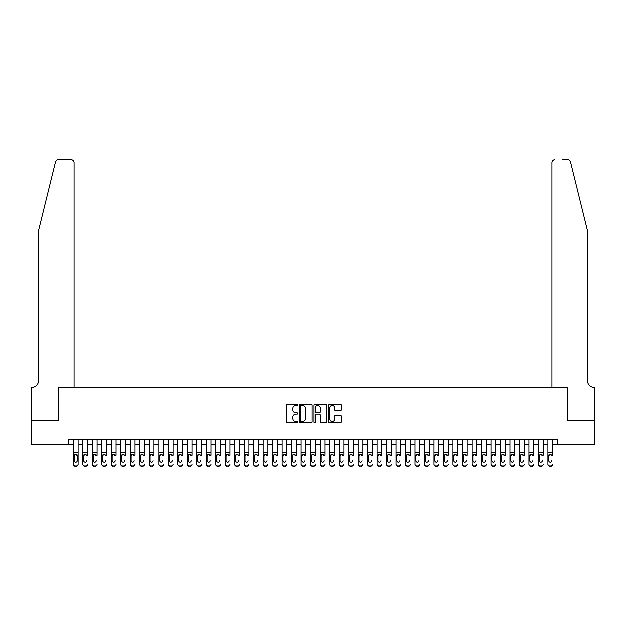<?xml version="1.0" encoding="UTF-8"?>
<svg xmlns="http://www.w3.org/2000/svg" width="626" height="626" viewBox="0 0 626 626"><rect width="100%" height="100%" fill="white"/><g stroke="black" fill="none" stroke-linecap="round" stroke-linejoin="round"><path stroke-width="0.94" d="M297.812 404.85A0.649 0.649 0 0 0 297.162 404.193L287.264 404.193A0.931 0.931 0 0 0 286.332 405.124L286.332 421.901A0.931 0.931 0 0 0 287.264 422.832L297.162 422.832A0.649 0.649 0 0 0 297.812 422.174A0.649 0.649 0 0 0 297.162 421.525L295.879 421.525A2.981 2.981 0 0 1 292.898 418.544L292.898 417.143A2.981 2.981 0 0 1 295.879 414.162L297.162 414.162A0.649 0.649 0 0 0 297.812 413.512A0.649 0.649 0 0 0 297.162 412.863L295.879 412.863A2.981 2.981 0 0 1 292.898 409.881L292.898 408.481A2.981 2.981 0 0 1 295.879 405.499L297.162 405.499A0.649 0.649 0 0 0 297.812 404.85M340.223 410.766A0.931 0.931 0 0 0 341.162 409.834L341.162 405.124A0.931 0.931 0 0 0 340.223 404.193L329.237 404.193A0.931 0.931 0 0 0 328.306 405.124L328.306 421.901A0.931 0.931 0 0 0 329.237 422.832L340.223 422.832A0.931 0.931 0 0 0 341.162 421.901L341.162 416.212A0.931 0.931 0 0 0 340.223 415.281L335.52 415.281A0.931 0.931 0 0 0 334.589 416.212L334.589 419.029A2.488 2.488 0 0 1 332.101 421.525A2.488 2.488 0 0 1 329.605 419.029L329.605 407.995A2.488 2.488 0 0 1 332.101 405.499A2.488 2.488 0 0 1 334.589 407.995L334.589 409.834A0.931 0.931 0 0 0 335.52 410.766L340.223 410.766M68.602 444.358L31.347 444.358L31.347 420.633L58.633 420.633L58.633 387.408L567.367 387.408L567.367 420.633L594.653 420.633L594.653 444.358L557.398 444.358L557.398 439.616L68.602 439.616L68.602 444.358L73.344 444.358M312.186 405.124A0.931 0.931 0 0 0 311.255 404.193L300.261 404.193A0.931 0.931 0 0 0 299.33 405.124L299.33 421.901A0.931 0.931 0 0 0 300.261 422.832L311.255 422.832A0.931 0.931 0 0 0 312.186 421.901L312.186 405.124M314.745 404.193L325.739 404.193A0.931 0.931 0 0 1 326.67 405.124L326.67 421.901A0.931 0.931 0 0 1 325.739 422.832L321.036 422.832A0.931 0.931 0 0 1 320.105 421.901L320.105 415.093A0.931 0.931 0 0 0 319.174 414.162L316.052 414.162A0.931 0.931 0 0 0 315.121 415.093L315.121 422.174A0.649 0.649 0 0 1 314.471 422.832A0.649 0.649 0 0 1 313.814 422.174L313.814 405.124A0.931 0.931 0 0 1 314.745 404.193M78.093 444.358L82.835 444.358M87.585 444.358L92.327 444.358M97.077 444.358L101.819 444.358M106.569 444.358L111.311 444.358M116.06 444.358L120.802 444.358M125.544 444.358L130.294 444.358M135.036 444.358L139.786 444.358M144.528 444.358L149.278 444.358M154.019 444.358L158.769 444.358M163.511 444.358L168.261 444.358M173.003 444.358L177.753 444.358M182.495 444.358L187.244 444.358M191.986 444.358L196.736 444.358M201.478 444.358L206.22 444.358M210.97 444.358L215.712 444.358M220.462 444.358L225.203 444.358M229.953 444.358L234.695 444.358M239.445 444.358L244.187 444.358M248.937 444.358L253.679 444.358M258.428 444.358L263.17 444.358M267.92 444.358L272.662 444.358M277.404 444.358L282.154 444.358M286.896 444.358L291.646 444.358M296.388 444.358L301.137 444.358M305.879 444.358L310.629 444.358M315.371 444.358L320.121 444.358M324.863 444.358L329.612 444.358M334.354 444.358L339.104 444.358M343.846 444.358L348.596 444.358M353.338 444.358L358.08 444.358M362.83 444.358L367.572 444.358M372.321 444.358L377.063 444.358M381.813 444.358L386.555 444.358M391.305 444.358L396.047 444.358M400.797 444.358L405.538 444.358M410.288 444.358L415.03 444.358M419.78 444.358L424.522 444.358M429.264 444.358L434.014 444.358M438.756 444.358L443.505 444.358M448.247 444.358L452.997 444.358M457.739 444.358L462.489 444.358M467.231 444.358L471.981 444.358M476.722 444.358L481.472 444.358M486.214 444.358L490.964 444.358M495.706 444.358L500.456 444.358M505.198 444.358L509.94 444.358M514.689 444.358L519.431 444.358M524.181 444.358L528.923 444.358M533.673 444.358L538.415 444.358M543.165 444.358L547.907 444.358M552.656 444.358L557.398 444.358M301.286 405.499A0.649 0.649 0 0 0 300.636 406.149L300.636 420.875A0.649 0.649 0 0 0 301.286 421.525L302.632 421.525A2.981 2.981 0 0 0 305.613 418.544L305.613 408.481A2.981 2.981 0 0 0 302.632 405.499L301.286 405.499M320.105 408.042A2.488 2.488 0 0 0 317.609 405.546A2.488 2.488 0 0 0 315.121 408.042L315.121 411.931A0.931 0.931 0 0 0 316.052 412.863L319.174 412.863A0.931 0.931 0 0 0 320.105 411.931L320.105 408.042M73.344 455.407L73.344 464.195A1.901 1.886 -0 0 0 75.245 466.08L76.192 466.08A1.901 1.886 -0 0 0 78.093 464.195L78.093 464.492A1.901 1.886 180 0 1 76.192 466.378L76.192 466.08M77.241 460.806L77.241 455.806L77.241 460.806A1.518 1.51 180 0 1 75.723 462.317A1.518 1.51 180 0 0 77.241 460.806M74.197 461.104L74.197 460.806A1.518 1.51 180 0 0 75.723 462.317M74.924 454.507L74.197 455.689M76.513 454.507L75.723 454.28L77.241 455.806M78.093 439.616L78.093 464.195M73.344 439.616L73.344 464.492A1.901 1.886 180 0 0 75.245 466.378L76.192 466.378M73.344 455.11L74.369 455.11L74.197 460.806M74.369 455.11L75.723 454.28M55.487 161.79C56.215 160.225 56.215 160.225 55.487 161.79C56.215 160.225 56.215 160.225 55.487 161.79L38.468 230.806L38.468 380.764A6.643 6.643 0 0 1 31.824 387.408L31.3 387.408L31.3 420.633L58.492 420.633L58.492 387.408L74.056 387.408L74.056 162.47A2.848 2.848 0 0 0 71.207 159.622L58.257 159.622A2.848 2.848 0 0 0 55.487 161.79M63.336 159.622L71.207 159.622C72.929 159.802 73.876 160.749 74.056 162.47L74.056 387.408M38.468 380.764A6.643 6.643 0 0 1 31.824 387.408M582.313 209.64L570.513 161.79L587.532 230.806L587.532 380.764A6.643 6.643 0 0 0 594.176 387.408L594.7 387.408L594.7 420.633L567.508 420.633L567.508 387.408L551.944 387.408L551.944 162.47L551.944 387.408M562.664 159.622L567.743 159.622A2.848 2.848 0 0 1 570.513 161.79M554.793 159.622A2.848 2.848 0 0 0 551.944 162.47C552.124 160.749 553.071 159.802 554.793 159.622M587.532 380.764A6.643 6.643 0 0 0 594.176 387.408M82.835 439.616L82.835 464.195A1.901 1.886 -0 0 0 84.737 466.08L85.684 466.08A1.901 1.886 -0 0 0 87.585 464.195L87.585 464.492A1.901 1.886 180 0 1 85.684 466.378L85.684 466.08M87.585 455.407L87.585 439.616M86.732 461.104L86.732 460.806A1.518 1.51 180 0 1 85.206 462.317A1.518 1.51 180 0 0 86.732 460.806M83.688 461.104L83.688 460.806A1.518 1.51 180 0 0 85.206 462.317A1.518 1.51 180 0 1 83.688 460.806L83.688 455.689M84.416 454.507L83.688 455.806L85.206 454.28L86.732 455.806M86.005 454.507L85.206 454.28M92.327 439.616L92.327 464.195A1.901 1.886 -0 0 0 94.229 466.08L95.175 466.08A1.901 1.886 -0 0 0 97.077 464.195L97.077 464.492A1.901 1.886 180 0 1 95.175 466.378L95.175 466.08M97.077 455.407L97.077 439.616M96.216 461.104L96.216 460.806A1.518 1.51 180 0 1 94.698 462.317A1.518 1.51 180 0 0 96.216 460.806M93.18 461.104L93.18 460.806A1.518 1.51 180 0 0 94.698 462.317A1.518 1.51 180 0 1 93.18 460.806L93.18 455.689M93.908 454.507L93.18 455.806L94.698 454.28L96.216 455.806M95.496 454.507L94.698 454.28M101.819 439.616L101.819 464.195A1.901 1.886 -0 0 0 103.72 466.08L104.667 466.08A1.901 1.886 -0 0 0 106.569 464.195L106.569 464.492A1.901 1.886 180 0 1 104.667 466.378L104.667 466.08M106.569 455.407L106.569 439.616M105.708 461.104L105.708 460.806A1.518 1.51 180 0 1 104.19 462.317A1.518 1.51 180 0 0 105.708 460.806M102.672 461.104L102.672 460.806A1.518 1.51 180 0 0 104.19 462.317A1.518 1.51 180 0 1 102.672 460.806L102.672 455.689M103.4 454.507L102.672 455.806L104.19 454.28L105.708 455.806M104.988 454.507L104.19 454.28M111.311 439.616L111.311 464.195A1.901 1.886 -0 0 0 113.212 466.08L114.159 466.08A1.901 1.886 -0 0 0 116.06 464.195L116.06 464.492A1.901 1.886 180 0 1 114.159 466.378L114.159 466.08M116.06 455.407L116.06 439.616M115.2 461.104L115.2 460.806A1.518 1.51 180 0 1 113.682 462.317A1.518 1.51 180 0 0 115.2 460.806M112.164 461.104L112.164 460.806A1.518 1.51 180 0 0 113.682 462.317A1.518 1.51 180 0 1 112.164 460.806L112.164 455.689M112.891 454.507L112.164 455.806L113.682 454.28L115.2 455.806M114.48 454.507L113.682 454.28M84.737 466.08L85.684 466.378M84.737 466.378A1.901 1.886 180 0 1 82.835 464.492L82.835 464.195M94.229 466.08L95.175 466.378M94.229 466.378A1.901 1.886 180 0 1 92.327 464.492L92.327 464.195M103.72 466.08L104.667 466.378M103.72 466.378A1.901 1.886 180 0 1 101.819 464.492L101.819 464.195M113.212 466.08L114.159 466.378M113.212 466.378A1.901 1.886 180 0 1 111.311 464.492L111.311 464.195M120.802 439.616L120.802 464.195A1.901 1.886 -0 0 0 122.704 466.08L123.651 466.08A1.901 1.886 -0 0 0 125.544 464.195L125.544 464.492A1.901 1.886 180 0 1 123.651 466.378L123.651 466.08M125.544 455.407L125.544 439.616M124.691 461.104L124.691 460.806A1.518 1.51 180 0 1 123.173 462.317A1.518 1.51 180 0 0 124.691 460.806M121.655 461.104L121.655 460.806A1.518 1.51 180 0 0 123.173 462.317A1.518 1.51 180 0 1 121.655 460.806L121.655 455.689M122.383 454.507L121.655 455.806L123.173 454.28L124.691 455.806M123.971 454.507L123.173 454.28M122.704 466.08L123.651 466.378M122.704 466.378A1.901 1.886 180 0 1 120.802 464.492L120.802 464.195M130.294 439.616L130.294 464.195A1.901 1.886 -0 0 0 132.196 466.08L133.142 466.08A1.901 1.886 -0 0 0 135.036 464.195L135.036 464.492A1.901 1.886 180 0 1 133.142 466.378L133.142 466.08M135.036 455.407L135.036 439.616M134.183 461.104L134.183 460.806A1.518 1.51 180 0 1 132.665 462.317A1.518 1.51 180 0 0 134.183 460.806M131.147 461.104L131.147 460.806A1.518 1.51 180 0 0 132.665 462.317A1.518 1.51 180 0 1 131.147 460.806L131.147 455.689M131.875 454.507L131.147 455.806L132.665 454.28L134.183 455.806M133.455 454.507L132.665 454.28M132.196 466.08L133.142 466.378M132.196 466.378A1.901 1.886 180 0 1 130.294 464.492L130.294 464.195M139.786 439.616L139.786 464.195A1.901 1.886 -0 0 0 141.679 466.08L142.634 466.08A1.901 1.886 -0 0 0 144.528 464.195L144.528 464.492A1.901 1.886 180 0 1 142.634 466.378L142.634 466.08M144.528 455.407L144.528 439.616M143.675 461.104L143.675 460.806A1.518 1.51 180 0 1 142.157 462.317A1.518 1.51 180 0 0 143.675 460.806M140.639 461.104L140.639 460.806A1.518 1.51 180 0 0 142.157 462.317A1.518 1.51 180 0 1 140.639 460.806L140.639 455.689M141.366 454.507L140.639 455.806L142.157 454.28L143.675 455.806M142.947 454.507L142.157 454.28M141.679 466.08L142.634 466.378M141.679 466.378A1.901 1.886 180 0 1 139.786 464.492L139.786 464.195M149.278 439.616L149.278 464.195A1.901 1.886 -0 0 0 151.171 466.08L152.126 466.08A1.901 1.886 -0 0 0 154.019 464.195L154.019 464.492A1.901 1.886 180 0 1 152.126 466.378L152.126 466.08M154.019 455.407L154.019 439.616M153.167 461.104L153.167 460.806A1.518 1.51 180 0 1 151.649 462.317A1.518 1.51 180 0 0 153.167 460.806M150.13 461.104L150.13 460.806A1.518 1.51 180 0 0 151.649 462.317A1.518 1.51 180 0 1 150.13 460.806L150.13 455.689M150.858 454.507L150.13 455.806L151.649 454.28L153.167 455.806M152.439 454.507L151.649 454.28M151.171 466.08L152.126 466.378M151.171 466.378A1.901 1.886 180 0 1 149.278 464.492L149.278 464.195M158.769 439.616L158.769 464.195A1.901 1.886 -0 0 0 160.663 466.08L161.618 466.08A1.901 1.886 -0 0 0 163.511 464.195L163.511 464.492A1.901 1.886 180 0 1 161.618 466.378L161.618 466.08M163.511 455.407L163.511 439.616M162.658 461.104L162.658 460.806A1.518 1.51 180 0 1 161.14 462.317A1.518 1.51 180 0 0 162.658 460.806M159.622 461.104L159.622 460.806A1.518 1.51 180 0 0 161.14 462.317A1.518 1.51 180 0 1 159.622 460.806L159.622 455.689M160.35 454.507L159.622 455.806L161.14 454.28L162.658 455.806M161.931 454.507L161.14 454.28M160.663 466.08L161.618 466.378M160.663 466.378A1.901 1.886 180 0 1 158.769 464.492L158.769 464.195M168.261 439.616L168.261 464.195A1.901 1.886 -0 0 0 170.155 466.08L171.109 466.08A1.901 1.886 -0 0 0 173.003 464.195L173.003 464.492A1.901 1.886 180 0 1 171.109 466.378L171.109 466.08M173.003 455.407L173.003 439.616M172.15 461.104L172.15 460.806A1.518 1.51 180 0 1 170.632 462.317A1.518 1.51 180 0 0 172.15 460.806M169.114 461.104L169.114 460.806A1.518 1.51 180 0 0 170.632 462.317A1.518 1.51 180 0 1 169.114 460.806L169.114 455.689M169.842 454.507L169.114 455.806L170.632 454.28L172.15 455.806M171.422 454.507L170.632 454.28M170.155 466.08L171.109 466.378M170.155 466.378A1.901 1.886 180 0 1 168.261 464.492L168.261 464.195M177.753 439.616L177.753 464.195A1.901 1.886 -0 0 0 179.646 466.08L180.601 466.08A1.901 1.886 -0 0 0 182.495 464.195L182.495 464.492A1.901 1.886 180 0 1 180.601 466.378L180.601 466.08M182.495 455.407L182.495 439.616M181.642 461.104L181.642 460.806A1.518 1.51 180 0 1 180.124 462.317A1.518 1.51 180 0 0 181.642 460.806M178.606 461.104L178.606 460.806A1.518 1.51 180 0 0 180.124 462.317A1.518 1.51 180 0 1 178.606 460.806L178.606 455.689M179.333 454.507L178.606 455.806L180.124 454.28L181.642 455.806M180.914 454.507L180.124 454.28M179.646 466.08L180.601 466.378M179.646 466.378A1.901 1.886 180 0 1 177.753 464.492L177.753 464.195M187.244 439.616L187.244 464.195A1.901 1.886 -0 0 0 189.138 466.08L190.085 466.08A1.901 1.886 -0 0 0 191.986 464.195L191.986 464.492A1.901 1.886 180 0 1 190.085 466.378L190.085 466.08M191.986 455.407L191.986 439.616M191.133 461.104L191.133 460.806A1.518 1.51 180 0 1 189.615 462.317A1.518 1.51 180 0 0 191.133 460.806M188.097 461.104L188.097 460.806A1.518 1.51 180 0 0 189.615 462.317A1.518 1.51 180 0 1 188.097 460.806L188.097 455.689M188.825 454.507L188.097 455.806L189.615 454.28L191.133 455.806M190.406 454.507L189.615 454.28M189.138 466.08L190.085 466.378M189.138 466.378A1.901 1.886 180 0 1 187.244 464.492L187.244 464.195M196.736 439.616L196.736 464.195A1.901 1.886 -0 0 0 198.63 466.08L199.577 466.08A1.901 1.886 -0 0 0 201.478 464.195L201.478 464.492A1.901 1.886 180 0 1 199.577 466.378L199.577 466.08M201.478 455.407L201.478 439.616M200.625 461.104L200.625 460.806A1.518 1.51 180 0 1 199.107 462.317A1.518 1.51 180 0 0 200.625 460.806M197.589 461.104L197.589 460.806A1.518 1.51 180 0 0 199.107 462.317A1.518 1.51 180 0 1 197.589 460.806L197.589 455.689M198.309 454.507L197.589 455.806L199.107 454.28L200.625 455.806M199.897 454.507L199.107 454.28M198.63 466.08L199.577 466.378M198.63 466.378A1.901 1.886 180 0 1 196.736 464.492L196.736 464.195M206.22 439.616L206.22 464.195A1.901 1.886 -0 0 0 208.122 466.08L209.068 466.08A1.901 1.886 -0 0 0 210.97 464.195L210.97 464.492A1.901 1.886 180 0 1 209.068 466.378L209.068 466.08M210.97 455.407L210.97 439.616M210.117 461.104L210.117 460.806A1.518 1.51 180 0 1 208.599 462.317A1.518 1.51 180 0 0 210.117 460.806M207.081 461.104L207.081 460.806A1.518 1.51 180 0 0 208.599 462.317A1.518 1.51 180 0 1 207.081 460.806L207.081 455.689M207.801 454.507L207.081 455.806L208.599 454.28L210.117 455.806M209.389 454.507L208.599 454.28M208.122 466.08L209.068 466.378M208.122 466.378A1.901 1.886 180 0 1 206.22 464.492L206.22 464.195M215.712 439.616L215.712 464.195A1.901 1.886 -0 0 0 217.613 466.08L218.56 466.08A1.901 1.886 -0 0 0 220.462 464.195L220.462 464.492A1.901 1.886 180 0 1 218.56 466.378L218.56 466.08M220.462 455.407L220.462 439.616M219.609 461.104L219.609 460.806A1.518 1.51 180 0 1 218.091 462.317A1.518 1.51 180 0 0 219.609 460.806M216.573 461.104L216.573 460.806A1.518 1.51 180 0 0 218.091 462.317A1.518 1.51 180 0 1 216.573 460.806L216.573 455.689M217.292 454.507L216.573 455.806L218.091 454.28L219.609 455.806M218.881 454.507L218.091 454.28M217.613 466.08L218.56 466.378M217.613 466.378A1.901 1.886 180 0 1 215.712 464.492L215.712 464.195M225.203 439.616L225.203 464.195A1.901 1.886 -0 0 0 227.105 466.08L228.052 466.08A1.901 1.886 -0 0 0 229.953 464.195L229.953 464.492A1.901 1.886 180 0 1 228.052 466.378L228.052 466.08M229.953 455.407L229.953 439.616M229.1 461.104L229.1 460.806A1.518 1.51 180 0 1 227.582 462.317A1.518 1.51 180 0 0 229.1 460.806M226.056 461.104L226.056 460.806A1.518 1.51 180 0 0 227.582 462.317A1.518 1.51 180 0 1 226.056 460.806L226.056 455.689M226.784 454.507L226.056 455.806L227.582 454.28L229.1 455.806M228.373 454.507L227.582 454.28M227.105 466.08L228.052 466.378M227.105 466.378A1.901 1.886 180 0 1 225.203 464.492L225.203 464.195M234.695 439.616L234.695 464.195A1.901 1.886 -0 0 0 236.597 466.08L237.544 466.08A1.901 1.886 -0 0 0 239.445 464.195L239.445 464.492A1.901 1.886 180 0 1 237.544 466.378L237.544 466.08M239.445 455.407L239.445 439.616M238.592 461.104L238.592 460.806A1.518 1.51 180 0 1 237.066 462.317A1.518 1.51 180 0 0 238.592 460.806M235.548 461.104L235.548 460.806A1.518 1.51 180 0 0 237.066 462.317A1.518 1.51 180 0 1 235.548 460.806L235.548 455.689M236.276 454.507L235.548 455.806L237.066 454.28L238.592 455.806M237.864 454.507L237.066 454.28M236.597 466.08L237.544 466.378M236.597 466.378A1.901 1.886 180 0 1 234.695 464.492L234.695 464.195M244.187 439.616L244.187 464.195A1.901 1.886 -0 0 0 246.088 466.08L247.035 466.08A1.901 1.886 -0 0 0 248.937 464.195L248.937 464.492A1.901 1.886 180 0 1 247.035 466.378L247.035 466.08M248.937 455.407L248.937 439.616M248.084 461.104L248.084 460.806A1.518 1.51 180 0 1 246.558 462.317A1.518 1.51 180 0 0 248.084 460.806M245.04 461.104L245.04 460.806A1.518 1.51 180 0 0 246.558 462.317A1.518 1.51 180 0 1 245.04 460.806L245.04 455.689M245.768 454.507L245.04 455.806L246.558 454.28L248.084 455.806M247.356 454.507L246.558 454.28M246.088 466.08L247.035 466.378M246.088 466.378A1.901 1.886 180 0 1 244.187 464.492L244.187 464.195M253.679 439.616L253.679 464.195A1.901 1.886 -0 0 0 255.58 466.08L256.527 466.08A1.901 1.886 -0 0 0 258.428 464.195L258.428 464.492A1.901 1.886 180 0 1 256.527 466.378L256.527 466.08M258.428 455.407L258.428 439.616M257.568 461.104L257.568 460.806A1.518 1.51 180 0 1 256.05 462.317A1.518 1.51 180 0 0 257.568 460.806M254.532 461.104L254.532 460.806A1.518 1.51 180 0 0 256.05 462.317A1.518 1.51 180 0 1 254.532 460.806L254.532 455.689M255.259 454.507L254.532 455.806L256.05 454.28L257.568 455.806M256.848 454.507L256.05 454.28M255.58 466.08L256.527 466.378M255.58 466.378A1.901 1.886 180 0 1 253.679 464.492L253.679 464.195M263.17 439.616L263.17 464.195A1.901 1.886 -0 0 0 265.072 466.08L266.019 466.08A1.901 1.886 -0 0 0 267.92 464.195L267.92 464.492A1.901 1.886 180 0 1 266.019 466.378L266.019 466.08M267.92 455.407L267.92 439.616M267.059 461.104L267.059 460.806A1.518 1.51 180 0 1 265.541 462.317A1.518 1.51 180 0 0 267.059 460.806M264.023 461.104L264.023 460.806A1.518 1.51 180 0 0 265.541 462.317A1.518 1.51 180 0 1 264.023 460.806L264.023 455.689M264.751 454.507L264.023 455.806L265.541 454.28L267.059 455.806M266.34 454.507L265.541 454.28M265.072 466.08L266.019 466.378M265.072 466.378A1.901 1.886 180 0 1 263.17 464.492L263.17 464.195M272.662 439.616L272.662 464.195A1.901 1.886 -0 0 0 274.564 466.08L275.51 466.08A1.901 1.886 -0 0 0 277.404 464.195L277.404 464.492A1.901 1.886 180 0 1 275.51 466.378L275.51 466.08M277.404 455.407L277.404 439.616M276.551 461.104L276.551 460.806A1.518 1.51 180 0 1 275.033 462.317A1.518 1.51 180 0 0 276.551 460.806M273.515 461.104L273.515 460.806A1.518 1.51 180 0 0 275.033 462.317A1.518 1.51 180 0 1 273.515 460.806L273.515 455.689M274.243 454.507L273.515 455.806L275.033 454.28L276.551 455.806M275.831 454.507L275.033 454.28M274.564 466.08L275.51 466.378M274.564 466.378A1.901 1.886 180 0 1 272.662 464.492L272.662 464.195M282.154 439.616L282.154 464.195A1.901 1.886 -0 0 0 284.055 466.08L285.002 466.08A1.901 1.886 -0 0 0 286.896 464.195L286.896 464.492A1.901 1.886 180 0 1 285.002 466.378L285.002 466.08M286.896 455.407L286.896 439.616M286.043 461.104L286.043 460.806A1.518 1.51 180 0 1 284.525 462.317A1.518 1.51 180 0 0 286.043 460.806M283.007 461.104L283.007 460.806A1.518 1.51 180 0 0 284.525 462.317A1.518 1.51 180 0 1 283.007 460.806L283.007 455.689M283.735 454.507L283.007 455.806L284.525 454.28L286.043 455.806M285.315 454.507L284.525 454.28M284.055 466.08L285.002 466.378M284.055 466.378A1.901 1.886 180 0 1 282.154 464.492L282.154 464.195M291.646 439.616L291.646 464.195A1.901 1.886 -0 0 0 293.539 466.08L294.494 466.08A1.901 1.886 -0 0 0 296.388 464.195L296.388 464.492A1.901 1.886 180 0 1 294.494 466.378L294.494 466.08M296.388 455.407L296.388 439.616M295.535 461.104L295.535 460.806A1.518 1.51 180 0 1 294.017 462.317A1.518 1.51 180 0 0 295.535 460.806M292.498 461.104L292.498 460.806A1.518 1.51 180 0 0 294.017 462.317A1.518 1.51 180 0 1 292.498 460.806L292.498 455.689M293.226 454.507L292.498 455.806L294.017 454.28L295.535 455.806M294.807 454.507L294.017 454.28M293.539 466.08L294.494 466.378M293.539 466.378A1.901 1.886 180 0 1 291.646 464.492L291.646 464.195M301.137 439.616L301.137 464.195A1.901 1.886 -0 0 0 303.031 466.08L303.986 466.08A1.901 1.886 -0 0 0 305.879 464.195L305.879 464.492A1.901 1.886 180 0 1 303.986 466.378L303.986 466.08M305.879 455.407L305.879 439.616M305.026 461.104L305.026 460.806A1.518 1.51 180 0 1 303.508 462.317A1.518 1.51 180 0 0 305.026 460.806M301.99 461.104L301.99 460.806A1.518 1.51 180 0 0 303.508 462.317A1.518 1.51 180 0 1 301.99 460.806L301.99 455.689M302.718 454.507L301.99 455.806L303.508 454.28L305.026 455.806M304.299 454.507L303.508 454.28M303.031 466.08L303.986 466.378M303.031 466.378A1.901 1.886 180 0 1 301.137 464.492L301.137 464.195M310.629 439.616L310.629 464.195A1.901 1.886 -0 0 0 312.523 466.08L313.477 466.08A1.901 1.886 -0 0 0 315.371 464.195L315.371 464.492A1.901 1.886 180 0 1 313.477 466.378L313.477 466.08M315.371 455.407L315.371 439.616M314.518 461.104L314.518 460.806A1.518 1.51 180 0 1 313 462.317A1.518 1.51 180 0 0 314.518 460.806M311.482 461.104L311.482 460.806A1.518 1.51 180 0 0 313 462.317A1.518 1.51 180 0 1 311.482 460.806L311.482 455.689M312.21 454.507L311.482 455.806L313 454.28L314.518 455.806M313.79 454.507L313 454.28M312.523 466.08L313.477 466.378M312.523 466.378A1.901 1.886 180 0 1 310.629 464.492L310.629 464.195M320.121 439.616L320.121 464.195A1.901 1.886 -0 0 0 322.014 466.08L322.969 466.08A1.901 1.886 -0 0 0 324.863 464.195L324.863 464.492A1.901 1.886 180 0 1 322.969 466.378L322.969 466.08M324.863 455.407L324.863 439.616M324.01 461.104L324.01 460.806A1.518 1.51 180 0 1 322.492 462.317A1.518 1.51 180 0 0 324.01 460.806M320.974 461.104L320.974 460.806A1.518 1.51 180 0 0 322.492 462.317A1.518 1.51 180 0 1 320.974 460.806L320.974 455.689M321.701 454.507L320.974 455.806L322.492 454.28L324.01 455.806M323.282 454.507L322.492 454.28M322.014 466.08L322.969 466.378M322.014 466.378A1.901 1.886 180 0 1 320.121 464.492L320.121 464.195M329.612 439.616L329.612 464.195A1.901 1.886 -0 0 0 331.506 466.08L332.461 466.08A1.901 1.886 -0 0 0 334.354 464.195L334.354 464.492A1.901 1.886 180 0 1 332.461 466.378L332.461 466.08M334.354 455.407L334.354 439.616M333.501 461.104L333.501 460.806A1.518 1.51 180 0 1 331.983 462.317A1.518 1.51 180 0 0 333.501 460.806M330.465 461.104L330.465 460.806A1.518 1.51 180 0 0 331.983 462.317A1.518 1.51 180 0 1 330.465 460.806L330.465 455.689M331.193 454.507L330.465 455.806L331.983 454.28L333.501 455.806M332.774 454.507L331.983 454.28M331.506 466.08L332.461 466.378M331.506 466.378A1.901 1.886 180 0 1 329.612 464.492L329.612 464.195M339.104 439.616L339.104 464.195A1.901 1.886 -0 0 0 340.998 466.08L341.945 466.08A1.901 1.886 -0 0 0 343.846 464.195L343.846 464.492A1.901 1.886 180 0 1 341.945 466.378L341.945 466.08M343.846 455.407L343.846 439.616M342.993 461.104L342.993 460.806A1.518 1.51 180 0 1 341.475 462.317A1.518 1.51 180 0 0 342.993 460.806M339.957 461.104L339.957 460.806A1.518 1.51 180 0 0 341.475 462.317A1.518 1.51 180 0 1 339.957 460.806L339.957 455.689M340.685 454.507L339.957 455.806L341.475 454.28L342.993 455.806M342.265 454.507L341.475 454.28M340.998 466.08L341.945 466.378M340.998 466.378A1.901 1.886 180 0 1 339.104 464.492L339.104 464.195M348.596 439.616L348.596 464.195A1.901 1.886 -0 0 0 350.49 466.08L351.436 466.08A1.901 1.886 -0 0 0 353.338 464.195L353.338 464.492A1.901 1.886 180 0 1 351.436 466.378L351.436 466.08M353.338 455.407L353.338 439.616M352.485 461.104L352.485 460.806A1.518 1.51 180 0 1 350.967 462.317A1.518 1.51 180 0 0 352.485 460.806M349.449 461.104L349.449 460.806A1.518 1.51 180 0 0 350.967 462.317A1.518 1.51 180 0 1 349.449 460.806L349.449 455.689M350.169 454.507L349.449 455.806L350.967 454.28L352.485 455.806M351.757 454.507L350.967 454.28M350.49 466.08L351.436 466.378M350.49 466.378A1.901 1.886 180 0 1 348.596 464.492L348.596 464.195M358.08 439.616L358.08 464.195A1.901 1.886 -0 0 0 359.981 466.08L360.928 466.08A1.901 1.886 -0 0 0 362.83 464.195L362.83 464.492A1.901 1.886 180 0 1 360.928 466.378L360.928 466.08M362.83 455.407L362.83 439.616M361.977 461.104L361.977 460.806A1.518 1.51 180 0 1 360.459 462.317A1.518 1.51 180 0 0 361.977 460.806M358.941 461.104L358.941 460.806A1.518 1.51 180 0 0 360.459 462.317A1.518 1.51 180 0 1 358.941 460.806L358.941 455.689M359.66 454.507L358.941 455.806L360.459 454.28L361.977 455.806M361.249 454.507L360.459 454.28M359.981 466.08L360.928 466.378M359.981 466.378A1.901 1.886 180 0 1 358.08 464.492L358.08 464.195M367.572 439.616L367.572 464.195A1.901 1.886 -0 0 0 369.473 466.08L370.42 466.08A1.901 1.886 -0 0 0 372.321 464.195L372.321 464.492A1.901 1.886 180 0 1 370.42 466.378L370.42 466.08M372.321 455.407L372.321 439.616M371.468 461.104L371.468 460.806A1.518 1.51 180 0 1 369.95 462.317A1.518 1.51 180 0 0 371.468 460.806M368.432 461.104L368.432 460.806A1.518 1.51 180 0 0 369.95 462.317A1.518 1.51 180 0 1 368.432 460.806L368.432 455.689M369.152 454.507L368.432 455.806L369.95 454.28L371.468 455.806M370.741 454.507L369.95 454.28M369.473 466.08L370.42 466.378M369.473 466.378A1.901 1.886 180 0 1 367.572 464.492L367.572 464.195M377.063 439.616L377.063 464.195A1.901 1.886 -0 0 0 378.965 466.08L379.912 466.08A1.901 1.886 -0 0 0 381.813 464.195L381.813 464.492A1.901 1.886 180 0 1 379.912 466.378L379.912 466.08M381.813 455.407L381.813 439.616M380.96 461.104L380.96 460.806A1.518 1.51 180 0 1 379.442 462.317A1.518 1.51 180 0 0 380.96 460.806M377.916 461.104L377.916 460.806A1.518 1.51 180 0 0 379.442 462.317A1.518 1.51 180 0 1 377.916 460.806L377.916 455.689M378.644 454.507L377.916 455.806L379.442 454.28L380.96 455.806M380.232 454.507L379.442 454.28M378.965 466.08L379.912 466.378M378.965 466.378A1.901 1.886 180 0 1 377.063 464.492L377.063 464.195M386.555 439.616L386.555 464.195A1.901 1.886 -0 0 0 388.456 466.08L389.403 466.08A1.901 1.886 -0 0 0 391.305 464.195L391.305 464.492A1.901 1.886 180 0 1 389.403 466.378L389.403 466.08M391.305 455.407L391.305 439.616M390.452 461.104L390.452 460.806A1.518 1.51 180 0 1 388.934 462.317A1.518 1.51 180 0 0 390.452 460.806M387.408 461.104L387.408 460.806A1.518 1.51 180 0 0 388.934 462.317A1.518 1.51 180 0 1 387.408 460.806L387.408 455.689M388.136 454.507L387.408 455.806L388.934 454.28L390.452 455.806M389.724 454.507L388.934 454.28M388.456 466.08L389.403 466.378M388.456 466.378A1.901 1.886 180 0 1 386.555 464.492L386.555 464.195M396.047 439.616L396.047 464.195A1.901 1.886 -0 0 0 397.948 466.08L398.895 466.08A1.901 1.886 -0 0 0 400.797 464.195L400.797 464.492A1.901 1.886 180 0 1 398.895 466.378L398.895 466.08M400.797 455.407L400.797 439.616M399.944 461.104L399.944 460.806A1.518 1.51 180 0 1 398.418 462.317A1.518 1.51 180 0 0 399.944 460.806M396.9 461.104L396.9 460.806A1.518 1.51 180 0 0 398.418 462.317A1.518 1.51 180 0 1 396.9 460.806L396.9 455.689M397.627 454.507L396.9 455.806L398.418 454.28L399.944 455.806M399.216 454.507L398.418 454.28M397.948 466.08L398.895 466.378M397.948 466.378A1.901 1.886 180 0 1 396.047 464.492L396.047 464.195M405.538 439.616L405.538 464.195A1.901 1.886 -0 0 0 407.44 466.08L408.387 466.08A1.901 1.886 -0 0 0 410.288 464.195L410.288 464.492A1.901 1.886 180 0 1 408.387 466.378L408.387 466.08M410.288 455.407L410.288 439.616M409.427 461.104L409.427 460.806A1.518 1.51 180 0 1 407.909 462.317A1.518 1.51 180 0 0 409.427 460.806M406.391 461.104L406.391 460.806A1.518 1.51 180 0 0 407.909 462.317A1.518 1.51 180 0 1 406.391 460.806L406.391 455.689M407.119 454.507L406.391 455.806L407.909 454.28L409.427 455.806M408.708 454.507L407.909 454.28M407.44 466.08L408.387 466.378M407.44 466.378A1.901 1.886 180 0 1 405.538 464.492L405.538 464.195M415.03 439.616L415.03 464.195A1.901 1.886 -0 0 0 416.932 466.08L417.878 466.08A1.901 1.886 -0 0 0 419.78 464.195L419.78 464.492A1.901 1.886 180 0 1 417.878 466.378L417.878 466.08M419.78 455.407L419.78 439.616M418.919 461.104L418.919 460.806A1.518 1.51 180 0 1 417.401 462.317A1.518 1.51 180 0 0 418.919 460.806M415.883 461.104L415.883 460.806A1.518 1.51 180 0 0 417.401 462.317A1.518 1.51 180 0 1 415.883 460.806L415.883 455.689M416.611 454.507L415.883 455.806L417.401 454.28L418.919 455.806M418.199 454.507L417.401 454.28M416.932 466.08L417.878 466.378M416.932 466.378A1.901 1.886 180 0 1 415.03 464.492L415.03 464.195M424.522 439.616L424.522 464.195A1.901 1.886 -0 0 0 426.423 466.08L427.37 466.08A1.901 1.886 -0 0 0 429.264 464.195L429.264 464.492A1.901 1.886 180 0 1 427.37 466.378L427.37 466.08M429.264 455.407L429.264 439.616M428.411 461.104L428.411 460.806A1.518 1.51 180 0 1 426.893 462.317A1.518 1.51 180 0 0 428.411 460.806M425.375 461.104L425.375 460.806A1.518 1.51 180 0 0 426.893 462.317A1.518 1.51 180 0 1 425.375 460.806L425.375 455.689M426.103 454.507L425.375 455.806L426.893 454.28L428.411 455.806M427.691 454.507L426.893 454.28M426.423 466.08L427.37 466.378M426.423 466.378A1.901 1.886 180 0 1 424.522 464.492L424.522 464.195M434.014 439.616L434.014 464.195A1.901 1.886 -0 0 0 435.915 466.08L436.862 466.08A1.901 1.886 -0 0 0 438.756 464.195L438.756 464.492A1.901 1.886 180 0 1 436.862 466.378L436.862 466.08M438.756 455.407L438.756 439.616M437.903 461.104L437.903 460.806A1.518 1.51 180 0 1 436.385 462.317A1.518 1.51 180 0 0 437.903 460.806M434.867 461.104L434.867 460.806A1.518 1.51 180 0 0 436.385 462.317A1.518 1.51 180 0 1 434.867 460.806L434.867 455.689M435.594 454.507L434.867 455.806L436.385 454.28L437.903 455.806M437.175 454.507L436.385 454.28M435.915 466.08L436.862 466.378M435.915 466.378A1.901 1.886 180 0 1 434.014 464.492L434.014 464.195M443.505 439.616L443.505 464.195A1.901 1.886 -0 0 0 445.399 466.08L446.354 466.08A1.901 1.886 -0 0 0 448.247 464.195L448.247 464.492A1.901 1.886 180 0 1 446.354 466.378L446.354 466.08M448.247 455.407L448.247 439.616M447.394 461.104L447.394 460.806A1.518 1.51 180 0 1 445.876 462.317A1.518 1.51 180 0 0 447.394 460.806M444.358 461.104L444.358 460.806A1.518 1.51 180 0 0 445.876 462.317A1.518 1.51 180 0 1 444.358 460.806L444.358 455.689M445.086 454.507L444.358 455.806L445.876 454.28L447.394 455.806M446.667 454.507L445.876 454.28M445.399 466.08L446.354 466.378M445.399 466.378A1.901 1.886 180 0 1 443.505 464.492L443.505 464.195M452.997 439.616L452.997 464.195A1.901 1.886 -0 0 0 454.891 466.08L455.845 466.08A1.901 1.886 -0 0 0 457.739 464.195L457.739 464.492A1.901 1.886 180 0 1 455.845 466.378L455.845 466.08M457.739 455.407L457.739 439.616M456.886 461.104L456.886 460.806A1.518 1.51 180 0 1 455.368 462.317A1.518 1.51 180 0 0 456.886 460.806M453.85 461.104L453.85 460.806A1.518 1.51 180 0 0 455.368 462.317A1.518 1.51 180 0 1 453.85 460.806L453.85 455.689M454.578 454.507L453.85 455.806L455.368 454.28L456.886 455.806M456.158 454.507L455.368 454.28M454.891 466.08L455.845 466.378M454.891 466.378A1.901 1.886 180 0 1 452.997 464.492L452.997 464.195M462.489 439.616L462.489 464.195A1.901 1.886 -0 0 0 464.382 466.08L465.337 466.08A1.901 1.886 -0 0 0 467.231 464.195L467.231 464.492A1.901 1.886 180 0 1 465.337 466.378L465.337 466.08M467.231 455.407L467.231 439.616M466.378 461.104L466.378 460.806A1.518 1.51 180 0 1 464.86 462.317A1.518 1.51 180 0 0 466.378 460.806M463.342 461.104L463.342 460.806A1.518 1.51 180 0 0 464.86 462.317A1.518 1.51 180 0 1 463.342 460.806L463.342 455.689M464.069 454.507L463.342 455.806L464.86 454.28L466.378 455.806M465.65 454.507L464.86 454.28M464.382 466.08L465.337 466.378M464.382 466.378A1.901 1.886 180 0 1 462.489 464.492L462.489 464.195M471.981 439.616L471.981 464.195A1.901 1.886 -0 0 0 473.874 466.08L474.829 466.08A1.901 1.886 -0 0 0 476.722 464.195L476.722 464.492A1.901 1.886 180 0 1 474.829 466.378L474.829 466.08M476.722 455.407L476.722 439.616M475.87 461.104L475.87 460.806A1.518 1.51 180 0 1 474.352 462.317A1.518 1.51 180 0 0 475.87 460.806M472.833 461.104L472.833 460.806A1.518 1.51 180 0 0 474.352 462.317A1.518 1.51 180 0 1 472.833 460.806L472.833 455.689M473.561 454.507L472.833 455.806L474.352 454.28L475.87 455.806M475.142 454.507L474.352 454.28M473.874 466.08L474.829 466.378M473.874 466.378A1.901 1.886 180 0 1 471.981 464.492L471.981 464.195M481.472 439.616L481.472 464.195A1.901 1.886 -0 0 0 483.366 466.08L484.321 466.08A1.901 1.886 -0 0 0 486.214 464.195L486.214 464.492A1.901 1.886 180 0 1 484.321 466.378L484.321 466.08M486.214 455.407L486.214 439.616M485.361 461.104L485.361 460.806A1.518 1.51 180 0 1 483.843 462.317A1.518 1.51 180 0 0 485.361 460.806M482.325 461.104L482.325 460.806A1.518 1.51 180 0 0 483.843 462.317A1.518 1.51 180 0 1 482.325 460.806L482.325 455.689M483.053 454.507L482.325 455.806L483.843 454.28L485.361 455.806M484.634 454.507L483.843 454.28M483.366 466.08L484.321 466.378M483.366 466.378A1.901 1.886 180 0 1 481.472 464.492L481.472 464.195M490.964 439.616L490.964 464.195A1.901 1.886 -0 0 0 492.858 466.08L493.804 466.08A1.901 1.886 -0 0 0 495.706 464.195L495.706 464.492A1.901 1.886 180 0 1 493.804 466.378L493.804 466.08M495.706 455.407L495.706 439.616M494.853 461.104L494.853 460.806A1.518 1.51 180 0 1 493.335 462.317A1.518 1.51 180 0 0 494.853 460.806M491.817 461.104L491.817 460.806A1.518 1.51 180 0 0 493.335 462.317A1.518 1.51 180 0 1 491.817 460.806L491.817 455.689M492.545 454.507L491.817 455.806L493.335 454.28L494.853 455.806M494.125 454.507L493.335 454.28M492.858 466.08L493.804 466.378M492.858 466.378A1.901 1.886 180 0 1 490.964 464.492L490.964 464.195M500.456 439.616L500.456 464.195A1.901 1.886 -0 0 0 502.349 466.08L503.296 466.08A1.901 1.886 -0 0 0 505.198 464.195L505.198 464.492A1.901 1.886 180 0 1 503.296 466.378L503.296 466.08M505.198 455.407L505.198 439.616M504.345 461.104L504.345 460.806A1.518 1.51 180 0 1 502.827 462.317A1.518 1.51 180 0 0 504.345 460.806M501.309 461.104L501.309 460.806A1.518 1.51 180 0 0 502.827 462.317A1.518 1.51 180 0 1 501.309 460.806L501.309 455.689M502.029 454.507L501.309 455.806L502.827 454.28L504.345 455.806M503.617 454.507L502.827 454.28M502.349 466.08L503.296 466.378M502.349 466.378A1.901 1.886 180 0 1 500.456 464.492L500.456 464.195M509.94 439.616L509.94 464.195A1.901 1.886 -0 0 0 511.841 466.08L512.788 466.08A1.901 1.886 -0 0 0 514.689 464.195L514.689 464.492A1.901 1.886 180 0 1 512.788 466.378L512.788 466.08M514.689 455.407L514.689 439.616M513.836 461.104L513.836 460.806A1.518 1.51 180 0 1 512.318 462.317A1.518 1.51 180 0 0 513.836 460.806M510.8 461.104L510.8 460.806A1.518 1.51 180 0 0 512.318 462.317A1.518 1.51 180 0 1 510.8 460.806L510.8 455.689M511.52 454.507L510.8 455.806L512.318 454.28L513.836 455.806M513.109 454.507L512.318 454.28M511.841 466.08L512.788 466.378M511.841 466.378A1.901 1.886 180 0 1 509.94 464.492L509.94 464.195M519.431 439.616L519.431 464.195A1.901 1.886 -0 0 0 521.333 466.08L522.28 466.08A1.901 1.886 -0 0 0 524.181 464.195L524.181 464.492A1.901 1.886 180 0 1 522.28 466.378L522.28 466.08M524.181 455.407L524.181 439.616M523.328 461.104L523.328 460.806A1.518 1.51 180 0 1 521.81 462.317A1.518 1.51 180 0 0 523.328 460.806M520.292 461.104L520.292 460.806A1.518 1.51 180 0 0 521.81 462.317A1.518 1.51 180 0 1 520.292 460.806L520.292 455.689M521.012 454.507L520.292 455.806L521.81 454.28L523.328 455.806M522.6 454.507L521.81 454.28M521.333 466.08L522.28 466.378M521.333 466.378A1.901 1.886 180 0 1 519.431 464.492L519.431 464.195M528.923 439.616L528.923 464.195A1.901 1.886 -0 0 0 530.825 466.08L531.771 466.08A1.901 1.886 -0 0 0 533.673 464.195L533.673 464.492A1.901 1.886 180 0 1 531.771 466.378L531.771 466.08M533.673 455.407L533.673 439.616M532.82 461.104L532.82 460.806A1.518 1.51 180 0 1 531.302 462.317A1.518 1.51 180 0 0 532.82 460.806M529.784 461.104L529.784 460.806A1.518 1.51 180 0 0 531.302 462.317A1.518 1.51 180 0 1 529.784 460.806L529.784 455.689M530.504 454.507L529.784 455.806L531.302 454.28L532.82 455.806M532.092 454.507L531.302 454.28M530.825 466.08L531.771 466.378M530.825 466.378A1.901 1.886 180 0 1 528.923 464.492L528.923 464.195M538.415 439.616L538.415 464.195A1.901 1.886 -0 0 0 540.316 466.08L541.263 466.08A1.901 1.886 -0 0 0 543.165 464.195L543.165 464.492A1.901 1.886 180 0 1 541.263 466.378L541.263 466.08M543.165 455.407L543.165 439.616M542.312 461.104L542.312 460.806A1.518 1.51 180 0 1 540.794 462.317A1.518 1.51 180 0 0 542.312 460.806M539.268 461.104L539.268 460.806A1.518 1.51 180 0 0 540.794 462.317A1.518 1.51 180 0 1 539.268 460.806L539.268 455.689M539.995 454.507L539.268 455.806L540.794 454.28L542.312 455.806M541.584 454.507L540.794 454.28M540.316 466.08L541.263 466.378M540.316 466.378A1.901 1.886 180 0 1 538.415 464.492L538.415 464.195M547.907 439.616L547.907 464.195A1.901 1.886 -0 0 0 549.808 466.08L550.755 466.08A1.901 1.886 -0 0 0 552.656 464.195L552.656 464.492A1.901 1.886 180 0 1 550.755 466.378L550.755 466.08M552.656 455.407L552.656 439.616M551.803 461.104L551.803 460.806A1.518 1.51 180 0 1 550.277 462.317A1.518 1.51 180 0 0 551.803 460.806M548.759 461.104L548.759 460.806A1.518 1.51 180 0 0 550.277 462.317A1.518 1.51 180 0 1 548.759 460.806L548.759 455.689M549.487 454.507L548.759 455.806L550.277 454.28L551.803 455.806M551.076 454.507L550.277 454.28M549.808 466.08L550.755 466.378M549.808 466.378A1.901 1.886 180 0 1 547.907 464.492L547.907 464.195M77.068 455.11L78.093 455.11M73.344 452.653L78.093 452.653M73.344 439.679L78.093 439.679M86.56 455.11L87.585 455.11M82.835 455.11L83.861 455.11M82.835 452.653L87.585 452.653M82.835 439.679L87.585 439.679M96.052 455.11L97.077 455.11M92.327 455.11L93.352 455.11M92.327 452.653L97.077 452.653M92.327 439.679L97.077 439.679M105.544 455.11L106.569 455.11M101.819 455.11L102.844 455.11M101.819 452.653L106.569 452.653M101.819 439.679L106.569 439.679M115.035 455.11L116.06 455.11M111.311 455.11L112.336 455.11M111.311 452.653L116.06 452.653M111.311 439.679L116.06 439.679M124.527 455.11L125.544 455.11M120.802 455.11L121.827 455.11M120.802 452.653L125.544 452.653M120.802 439.679L125.544 439.679M134.019 455.11L135.036 455.11M130.294 455.11L131.319 455.11M130.294 452.653L135.036 452.653M130.294 439.679L135.036 439.679M143.511 455.11L144.528 455.11M139.786 455.11L140.811 455.11M139.786 452.653L144.528 452.653M139.786 439.679L144.528 439.679M153.002 455.11L154.019 455.11M149.278 455.11L150.295 455.11M149.278 452.653L154.019 452.653M149.278 439.679L154.019 439.679M162.494 455.11L163.511 455.11M158.769 455.11L159.786 455.11M158.769 452.653L163.511 452.653M158.769 439.679L163.511 439.679M171.986 455.11L173.003 455.11M168.261 455.11L169.278 455.11M168.261 452.653L173.003 452.653M168.261 439.679L173.003 439.679M181.47 455.11L182.495 455.11M177.753 455.11L178.77 455.11M177.753 452.653L182.495 452.653M177.753 439.679L182.495 439.679M190.961 455.11L191.986 455.11M187.244 455.11L188.262 455.11M187.244 452.653L191.986 452.653M187.244 439.679L191.986 439.679M200.453 455.11L201.478 455.11M196.736 455.11L197.753 455.11M196.736 452.653L201.478 452.653M196.736 439.679L201.478 439.679M209.945 455.11L210.97 455.11M206.22 455.11L207.245 455.11M206.22 452.653L210.97 452.653M206.22 439.679L210.97 439.679M219.436 455.11L220.462 455.11M215.712 455.11L216.737 455.11M215.712 452.653L220.462 452.653M215.712 439.679L220.462 439.679M228.928 455.11L229.953 455.11M225.203 455.11L226.229 455.11M225.203 452.653L229.953 452.653M225.203 439.679L229.953 439.679M238.42 455.11L239.445 455.11M234.695 455.11L235.72 455.11M234.695 452.653L239.445 452.653M234.695 439.679L239.445 439.679M247.912 455.11L248.937 455.11M244.187 455.11L245.212 455.11M244.187 452.653L248.937 452.653M244.187 439.679L248.937 439.679M257.403 455.11L258.428 455.11M253.679 455.11L254.704 455.11M253.679 452.653L258.428 452.653M253.679 439.679L258.428 439.679M266.895 455.11L267.92 455.11M263.17 455.11L264.195 455.11M263.17 452.653L267.92 452.653M263.17 439.679L267.92 439.679M276.387 455.11L277.404 455.11M272.662 455.11L273.687 455.11M272.662 452.653L277.404 452.653M272.662 439.679L277.404 439.679M285.879 455.11L286.896 455.11M282.154 455.11L283.179 455.11M282.154 452.653L286.896 452.653M282.154 439.679L286.896 439.679M295.37 455.11L296.388 455.11M291.646 455.11L292.671 455.11M291.646 452.653L296.388 452.653M291.646 439.679L296.388 439.679M304.862 455.11L305.879 455.11M301.137 455.11L302.155 455.11M301.137 452.653L305.879 452.653M301.137 439.679L305.879 439.679M314.354 455.11L315.371 455.11M310.629 455.11L311.646 455.11M310.629 452.653L315.371 452.653M310.629 439.679L315.371 439.679M323.845 455.11L324.863 455.11M320.121 455.11L321.138 455.11M320.121 452.653L324.863 452.653M320.121 439.679L324.863 439.679M333.329 455.11L334.354 455.11M329.612 455.11L330.63 455.11M329.612 452.653L334.354 452.653M329.612 439.679L334.354 439.679M342.821 455.11L343.846 455.11M339.104 455.11L340.121 455.11M339.104 452.653L343.846 452.653M339.104 439.679L343.846 439.679M352.313 455.11L353.338 455.11M348.596 455.11L349.613 455.11M348.596 452.653L353.338 452.653M348.596 439.679L353.338 439.679M361.805 455.11L362.83 455.11M358.08 455.11L359.105 455.11M358.08 452.653L362.83 452.653M358.08 439.679L362.83 439.679M371.296 455.11L372.321 455.11M367.572 455.11L368.597 455.11M367.572 452.653L372.321 452.653M367.572 439.679L372.321 439.679M380.788 455.11L381.813 455.11M377.063 455.11L378.088 455.11M377.063 452.653L381.813 452.653M377.063 439.679L381.813 439.679M390.28 455.11L391.305 455.11M386.555 455.11L387.58 455.11M386.555 452.653L391.305 452.653M386.555 439.679L391.305 439.679M399.771 455.11L400.797 455.11M396.047 455.11L397.072 455.11M396.047 452.653L400.797 452.653M396.047 439.679L400.797 439.679M409.263 455.11L410.288 455.11M405.538 455.11L406.564 455.11M405.538 452.653L410.288 452.653M405.538 439.679L410.288 439.679M418.755 455.11L419.78 455.11M415.03 455.11L416.055 455.11M415.03 452.653L419.78 452.653M415.03 439.679L419.78 439.679M428.247 455.11L429.264 455.11M424.522 455.11L425.547 455.11M424.522 452.653L429.264 452.653M424.522 439.679L429.264 439.679M437.738 455.11L438.756 455.11M434.014 455.11L435.039 455.11M434.014 452.653L438.756 452.653M434.014 439.679L438.756 439.679M447.23 455.11L448.247 455.11M443.505 455.11L444.53 455.11M443.505 452.653L448.247 452.653M443.505 439.679L448.247 439.679M456.722 455.11L457.739 455.11M452.997 455.11L454.014 455.11M452.997 452.653L457.739 452.653M452.997 439.679L457.739 439.679M466.213 455.11L467.231 455.11M462.489 455.11L463.506 455.11M462.489 452.653L467.231 452.653M462.489 439.679L467.231 439.679M475.705 455.11L476.722 455.11M471.981 455.11L472.998 455.11M471.981 452.653L476.722 452.653M471.981 439.679L476.722 439.679M485.189 455.11L486.214 455.11M481.472 455.11L482.49 455.11M481.472 452.653L486.214 452.653M481.472 439.679L486.214 439.679M494.681 455.11L495.706 455.11M490.964 455.11L491.981 455.11M490.964 452.653L495.706 452.653M490.964 439.679L495.706 439.679M504.173 455.11L505.198 455.11M500.456 455.11L501.473 455.11M500.456 452.653L505.198 452.653M500.456 439.679L505.198 439.679M513.664 455.11L514.689 455.11M509.94 455.11L510.965 455.11M509.94 452.653L514.689 452.653M509.94 439.679L514.689 439.679M523.156 455.11L524.181 455.11M519.431 455.11L520.456 455.11M519.431 452.653L524.181 452.653M519.431 439.679L524.181 439.679M532.648 455.11L533.673 455.11M528.923 455.11L529.948 455.11M528.923 452.653L533.673 452.653M528.923 439.679L533.673 439.679M542.139 455.11L543.165 455.11M538.415 455.11L539.44 455.11M538.415 452.653L543.165 452.653M538.415 439.679L543.165 439.679M551.631 455.11L552.656 455.11M547.907 455.11L548.932 455.11M547.907 452.653L552.656 452.653M547.907 439.679L552.656 439.679"/></g></svg>
